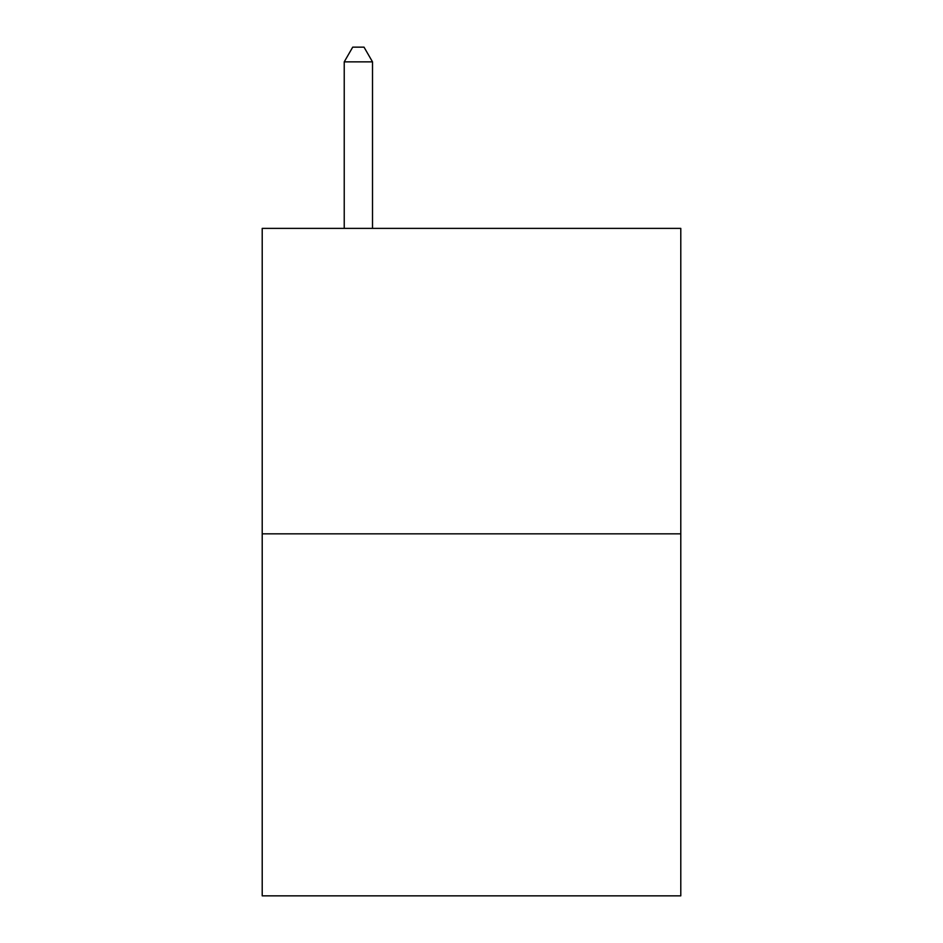 <?xml version="1.0" encoding="UTF-8"?>
<svg xmlns="http://www.w3.org/2000/svg" width="943" height="943" viewBox="0 0 943 943"><rect width="100%" height="100%" fill="white"/><g stroke="black" fill="none" stroke-linecap="round" stroke-linejoin="round"><path stroke-width="1.41" d="M680.787 533.832L680.787 228.383L262.213 228.383L262.213 895.85L680.787 895.85L680.787 533.832L262.213 533.832M372.509 228.383L372.509 61.861L344.23 61.861L344.23 228.383M344.23 61.861L352.717 47.15L364.022 47.15L372.509 61.861"/></g></svg>

